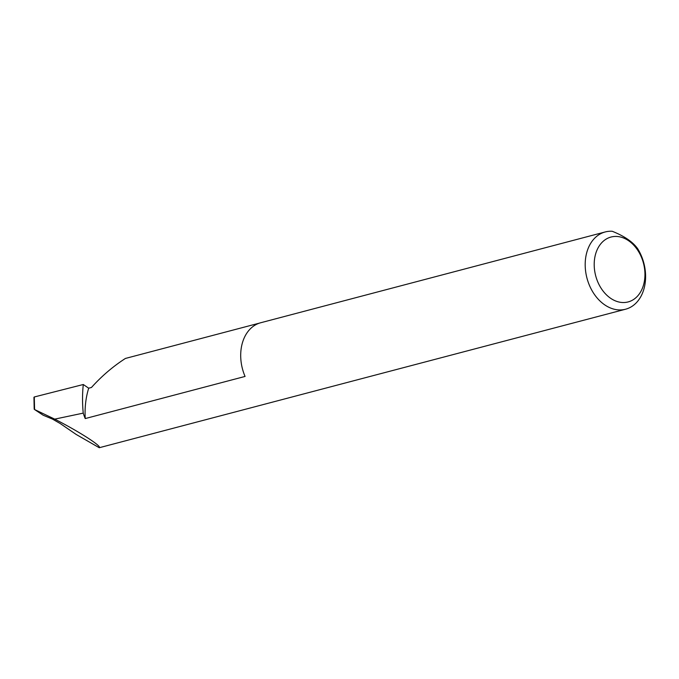 <?xml version="1.0" encoding="UTF-8"?>
<svg xmlns="http://www.w3.org/2000/svg" width="679" height="679" viewBox="0 0 679 679"><rect width="100%" height="100%" fill="white"/><g stroke="black" fill="none" stroke-linecap="round" stroke-linejoin="round"><path stroke-width="1.02" d="M605.21 231.955A39.951 29.409 -104.8 0 1 612.229 231.276C624.341 236.097 632.811 241.885 637.632 248.65A39.951 29.409 -104.8 0 1 643.65 289.916A39.951 29.409 -104.8 0 1 625.58 309.217A39.951 29.409 -104.8 0 1 593.845 293.591A39.951 29.409 -104.8 0 1 587.14 251.255A39.951 29.409 -104.8 0 1 605.21 231.955L260.719 322.746A39.951 29.409 75.2 0 0 242.649 342.055A39.951 29.409 75.2 0 0 245.068 376.438L85.24 418.57A74.155 54.583 -104.8 0 1 88.694 388.201L91.478 387.463C101.638 376.149 112.952 366.482 125.42 358.444L259.582 323.085M643.31 285.723A33.56 24.707 75.2 0 0 628.542 240.689A33.56 24.707 75.2 0 0 595.839 253.242A33.56 24.707 75.2 0 0 610.608 298.276A33.56 24.707 75.2 0 0 643.31 285.723M52.419 419.062L60.219 423.535L76.184 434.458L99.261 447.724C102.173 446.4 79.171 431.623 54.719 419.13L83.237 413.121A112.96 83.144 -104.8 0 1 83.288 384.509L34.281 396.977L34.595 409.547L43.184 415.234L52.419 419.062M85.24 418.57A39.951 29.409 -104.8 0 1 83.237 413.121M625.58 309.217L99.261 447.724M54.719 419.13L34.595 409.547M34.349 397.818L34.281 396.977M83.288 384.509L88.694 388.201M34.188 409.208L33.95 397.283"/></g></svg>
